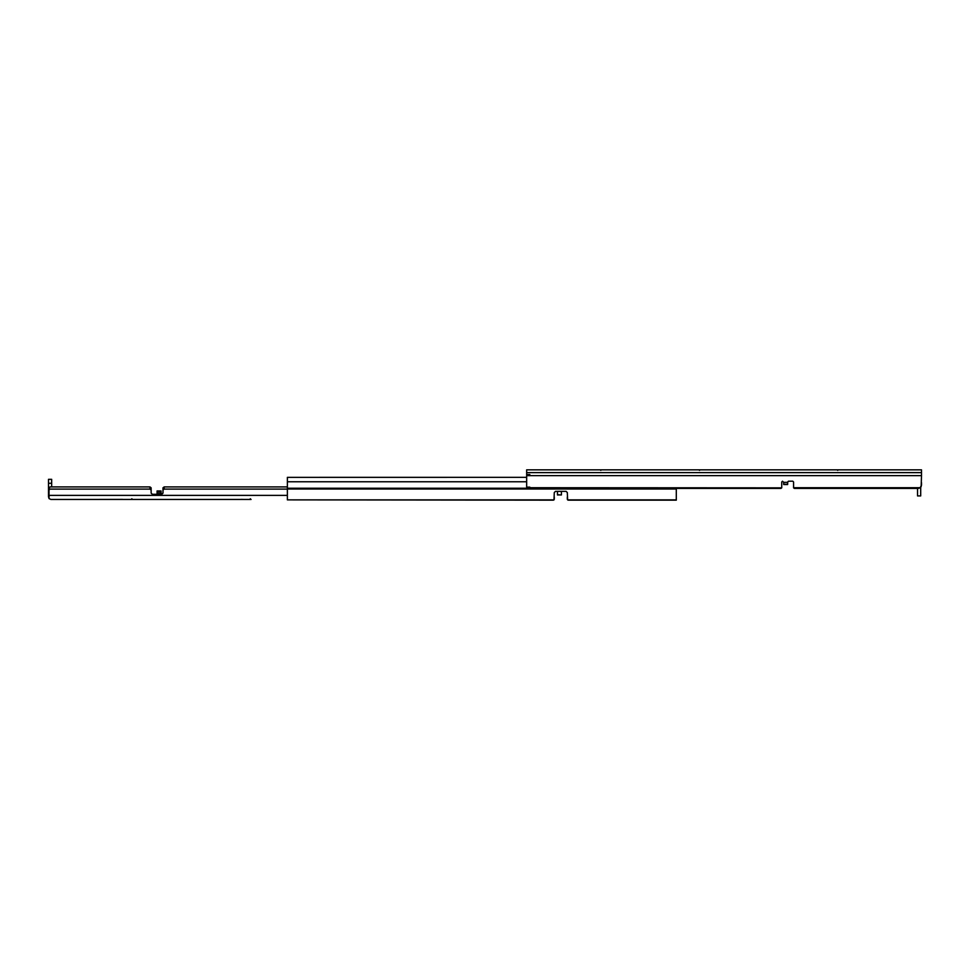 <?xml version="1.0" encoding="UTF-8"?>
<svg xmlns="http://www.w3.org/2000/svg" width="970" height="970" viewBox="0 0 970 970"><rect width="100%" height="100%" fill="white"/><g stroke="black" fill="none" stroke-linecap="round" stroke-linejoin="round"><path stroke-width="1.45" d="M921.5 475.627L921.5 469.844L526.661 469.844L526.661 475.627L921.5 475.627L921.148 486.685M787.652 481.993L788.44 481.205L787.652 482.345L783.712 482.345L782.523 481.205L781.735 481.993L781.735 487.849L780.947 488.407L676.296 488.407L676.296 500.156L568.505 500.156A1.188 0.837 180 0 1 567.62 499.877L567.317 492.554L566.128 491.366L555.471 491.366L554.282 492.554L553.991 499.877L287.375 499.877L553.106 500.156A1.188 0.837 180 0 0 553.991 499.877M794.369 488.407L917.547 488.407L794.369 488.407L793.581 487.849L793.581 481.993L792.793 481.205L788.44 481.205M920.7 487.292L920.7 495.912L917.535 495.912L917.535 488.407A3.953 2.789 180 0 0 920.154 487.716L921.5 485.206L921.5 482.636M780.947 488.407L530.614 488.407A3.953 2.789 180 0 1 529.826 488.346L529.826 487.122L526.661 487.122L526.661 475.627M781.735 481.993L782.523 481.205M529.826 474.645L526.661 474.645M529.826 474.548L526.661 474.548M529.826 487.716L781.735 487.849M787.652 482.345L787.652 484.527L783.712 484.527L783.712 482.345M561.4 494.664L561.4 491.378L557.447 491.378L557.447 494.967L561.4 494.967L557.447 494.664M526.661 477.349L287.375 477.361L287.375 499.877M554.282 492.554L555.471 491.366M676.296 500.156L568.505 500.156M526.661 481.763L287.375 481.763M567.317 499.283L567.317 497.028M554.282 497.028L554.282 499.283M287.375 495.379L49.106 495.379L49.021 498.58L50.949 499.465L49.021 498.58L48.949 494.821M131.811 498.762L132.599 499.465L131.29 499.465L200.123 499.465M92.914 499.465L122.656 499.392M250.272 498.762L251.048 499.465L212.757 499.465M244.367 499.465L241.118 499.392M49.021 494.276L49.021 488.249L50.052 486.916L149.962 486.916L151.138 487.825L151.138 490.056L149.962 489.098L49.543 489.098L49.021 488.249M49.021 490.408L49.543 489.098M157.079 494.288L152.326 494.288L151.138 493.099L151.138 490.056M161.032 494.288L162.984 493.099L161.796 494.288M287.375 489.098L164.172 489.098L162.984 490.056L162.984 493.099M287.375 486.916L164.172 486.916L164.172 489.098M249.739 499.465L50.949 499.465M83.044 499.465L51.665 499.465M124.305 499.465L131.29 499.465M151.138 493.099L151.138 487.825M162.984 490.056L162.984 487.825L164.172 486.916M51.665 486.916L51.665 483.278L48.5 483.278L48.5 496.3A3.165 3.165 0 0 0 48.949 497.925L48.949 498.216M48.5 483.278L48.5 479.325L51.665 479.325L51.665 483.278M49.021 495.246L49.021 497.743M49.021 488.807L49.021 489.438M161.032 494.106L159.844 494.106L159.844 490.953L161.032 490.953L161.032 494.336L157.079 494.336L157.079 490.953L158.268 490.953L158.268 494.106L157.079 494.106M159.844 494.106L158.268 494.106M159.844 490.953L158.268 490.953M920.154 487.716L793.581 487.716M921.5 472.62L526.661 472.62M919.572 488.007L920.7 488.007M787.652 484.224L783.712 484.224M676.296 499.877L567.62 499.877M676.296 489.001L287.375 489.001M529.826 488.225L287.375 488.225M149.962 489.098L149.962 486.916M161.032 494.154L157.079 494.154M837.753 470.365L837.001 469.844M699.552 470.365L698.812 469.844M600.842 470.365L600.103 469.844M48.949 488.528L48.949 489.801"/></g></svg>
